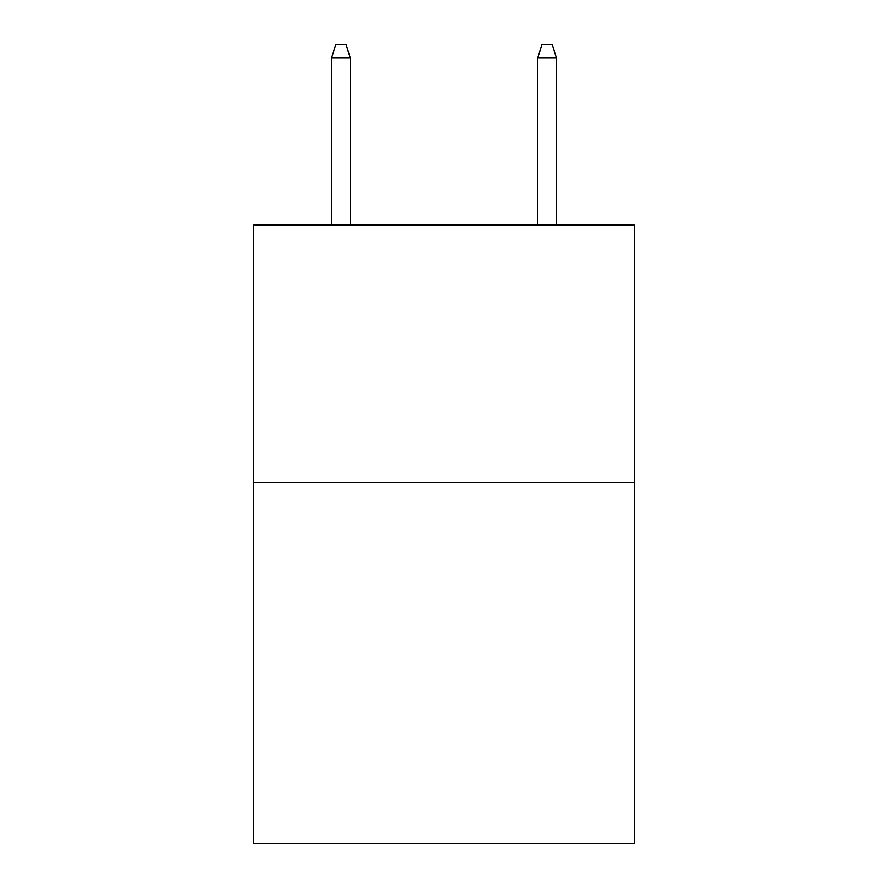 <?xml version="1.0" encoding="UTF-8"?>
<svg xmlns="http://www.w3.org/2000/svg" width="888" height="888" viewBox="0 0 888 888"><rect width="100%" height="100%" fill="white"/><g stroke="black" fill="none" stroke-linecap="round" stroke-linejoin="round"><path stroke-width="1.33" d="M634.731 482.761L634.731 843.6L253.269 843.6L253.269 225.019L634.731 225.019L634.731 482.761L253.269 482.761M350.183 225.019L350.183 57.798L331.624 57.798L331.624 225.019M331.624 57.798L335.753 44.4L346.054 44.4L350.183 57.798M537.817 57.798L541.946 44.4L552.247 44.4L556.376 57.798L537.817 57.798L537.817 225.019M556.376 57.798L556.376 225.019"/></g></svg>
